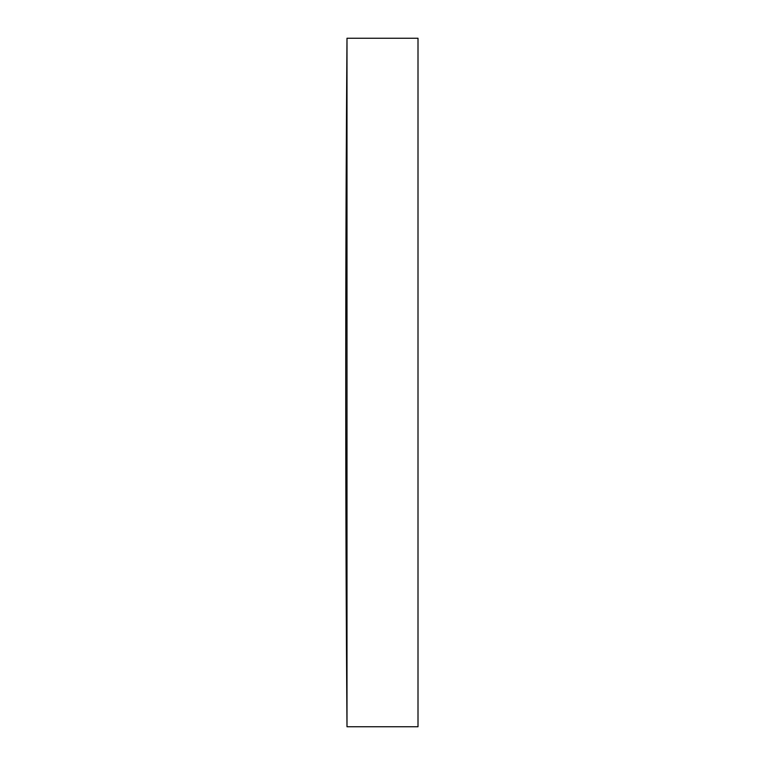 <?xml version="1.0" encoding="UTF-8"?>
<svg xmlns="http://www.w3.org/2000/svg" width="765" height="765" viewBox="0 0 765 765"><rect width="100%" height="100%" fill="white"/><g stroke="black" fill="none" stroke-linecap="round" stroke-linejoin="round"><path stroke-width="1.15" d="M346.994 382.5L346.994 38.25A46875.824 46875.824 0 0 0 346.994 726.75L346.994 382.5M346.994 726.75L418.006 726.75L418.006 38.25L346.994 38.25"/></g></svg>
